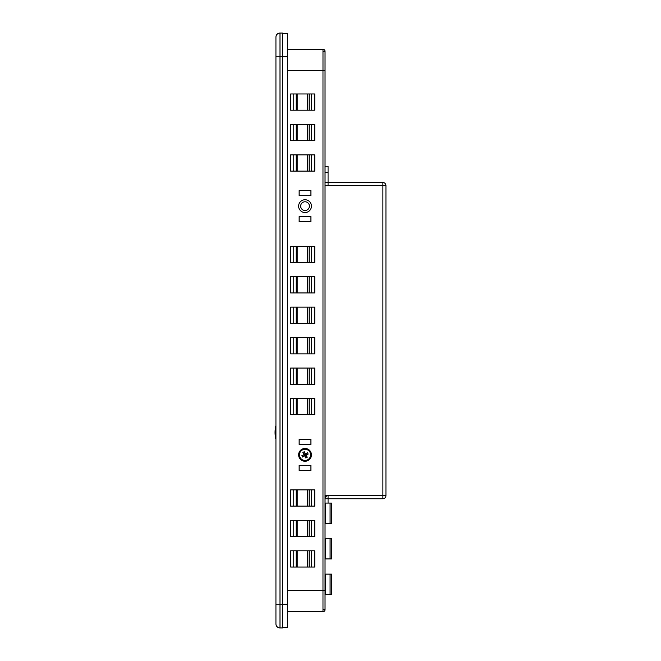 <?xml version="1.0" encoding="UTF-8"?>
<svg xmlns="http://www.w3.org/2000/svg" width="661" height="661" viewBox="0 0 661 661"><rect width="100%" height="100%" fill="white"/><g stroke="black" fill="none" stroke-linecap="round" stroke-linejoin="round"><path stroke-width="0.99" d="M282.387 56.301L282.387 33.05L279.991 33.05A4.057 4.057 0 0 0 275.934 37.107L275.934 623.893A4.057 4.057 0 0 0 279.991 627.95L282.387 627.95L282.387 56.301L279.991 56.301L279.991 627.95M279.991 33.05A4.057 4.057 0 0 0 275.934 37.107A4.057 4.057 0 0 1 279.991 33.05L279.991 56.301L275.934 56.301M282.387 33.455L287.469 33.364L287.469 627.636L282.387 627.545M298.632 206.141A6.395 6.395 0 0 0 305.027 212.536A6.395 6.395 0 0 0 311.422 206.141A6.395 6.395 0 0 0 305.027 199.746A6.395 6.395 0 0 0 298.632 206.141M309.398 206.141A4.363 4.363 0 0 1 305.027 210.504A4.363 4.363 0 0 1 300.664 206.141A4.363 4.363 0 0 1 305.027 201.77A4.363 4.363 0 0 1 309.398 206.141M298.632 454.859A6.395 6.395 0 0 0 305.027 461.254A6.395 6.395 0 0 0 311.422 454.859A6.395 6.395 0 0 0 305.027 448.464A6.395 6.395 0 0 0 298.632 454.859M325.03 51.327A2.033 2.033 0 0 0 322.998 49.294L287.469 49.294L322.981 49.294L322.998 51.327L325.03 51.327L325.03 590.389L322.981 590.389L322.981 611.706L287.469 611.706L322.998 611.706A2.033 2.033 0 0 0 325.03 609.673A2.033 2.033 0 0 1 322.998 611.706M322.981 49.294L322.981 609.673L325.03 609.673L325.03 590.389M297.747 110.205L297.747 93.961L296.194 93.961L296.194 110.205L297.747 110.205M314.743 93.961L290.65 93.961L290.65 110.205L314.743 110.205L314.743 93.961M297.747 140.661L297.747 124.417L296.194 124.417L296.194 140.661L297.747 140.661M314.743 124.417L290.65 124.417L290.65 140.661L314.743 140.661L314.743 124.417M297.747 171.116L297.747 154.872L296.194 154.872L296.194 171.116L297.747 171.116M314.743 154.872L290.65 154.872L290.65 171.116L314.743 171.116L314.743 154.872M297.747 262.483L297.747 246.239L296.194 246.239L296.194 262.483L297.747 262.483M314.743 246.239L290.65 246.239L290.65 262.483L314.743 262.483L314.743 246.239M297.747 292.939L297.747 276.695L296.194 276.695L296.194 292.939L297.747 292.939M314.743 276.695L290.65 276.695L290.65 292.939L314.743 292.939L314.743 276.695M297.747 323.394L297.747 307.15L296.194 307.15L296.194 323.394L297.747 323.394M314.743 307.15L290.65 307.15L290.65 323.394L314.743 323.394L314.743 307.15M297.747 353.85L297.747 337.606L296.194 337.606L296.194 353.85L297.747 353.85M314.743 337.606L290.65 337.606L290.65 353.85L314.743 353.85L314.743 337.606M297.747 384.305L297.747 368.061L296.194 368.061L296.194 384.305L297.747 384.305M314.743 368.061L290.65 368.061L290.65 384.305L314.743 384.305L314.743 368.061M297.747 414.761L297.747 398.517L296.194 398.517L296.194 414.761L297.747 414.761M314.743 398.517L290.65 398.517L290.65 414.761L314.743 414.761L314.743 398.517M297.747 506.128L297.747 489.884L296.194 489.884L296.194 506.128L297.747 506.128M314.743 489.884L290.65 489.884L290.65 506.128L314.743 506.128L314.743 489.884M297.747 536.583L297.747 520.339L296.194 520.339L296.194 536.583L297.747 536.583M314.743 520.339L290.65 520.339L290.65 536.583L314.743 536.583L314.743 520.339M297.747 567.039L297.747 550.795L296.194 550.795L296.194 567.039L297.747 567.039M314.743 550.795L290.65 550.795L290.65 567.039L314.743 567.039L314.743 550.795M310.918 221.675L299.144 221.675L310.918 221.675L310.918 216.593L299.144 216.593L299.144 221.675L299.144 216.593L310.918 216.593L310.918 221.675L299.144 221.675L299.144 216.593L310.918 216.593M310.918 444.407L299.144 444.407L310.918 444.407L310.918 439.325L299.144 439.325L299.144 444.407L299.144 439.325L310.918 439.325L310.918 444.407L299.144 444.407L299.144 439.325L310.918 439.325M310.918 195.681L299.144 195.681L310.918 195.681L310.918 190.608L299.144 190.608L299.144 195.681L299.144 190.608L310.918 190.608L310.918 195.681L299.144 195.681L299.144 190.608L310.918 190.608M310.918 465.319L299.144 465.319L299.144 470.392L310.918 470.392L310.918 465.319L310.918 470.392L299.144 470.392L299.144 465.319L310.918 465.319L299.144 465.319L299.144 470.392L310.918 470.392M325.03 70.611L322.998 70.611L322.998 51.327M325.03 574.145L331.525 574.145L331.525 594.446L330.079 594.446L330.079 574.145M325.757 574.145L325.757 594.446L330.079 594.446M325.757 594.446L325.03 594.446M325.03 538.616L331.525 538.616L331.525 558.917L330.079 558.917L330.079 538.616M325.757 538.616L325.757 558.917L330.079 558.917M325.757 558.917L325.03 558.917M325.03 503.079L331.525 503.079L331.525 523.388L330.079 523.388L330.079 503.079M325.757 503.079L325.757 523.388L330.079 523.388M325.757 523.388L325.03 523.388M382.893 495.601L385.941 495.7L385.941 185.559L382.893 185.667L382.893 495.601L325.03 495.601M325.03 185.667L382.893 185.667M325.03 166.275L328.071 166.275L328.071 182.519L325.03 182.519M382.893 182.519L328.071 182.519L328.071 185.559L382.893 185.559L382.893 182.519L382.893 185.559L385.941 185.559A3.049 3.049 0 0 0 382.893 182.519M328.071 503.079L328.071 498.749L382.893 498.749L382.893 495.7L328.071 495.7L328.071 498.749L325.03 498.749A3.049 3.049 0 0 1 328.071 495.7M382.893 498.749L382.893 495.7L385.941 495.7A3.049 3.049 0 0 1 382.893 498.749M300.119 457.519A5.585 5.585 0 0 0 307.687 459.775A5.585 5.585 0 0 0 309.943 452.207A5.585 5.585 0 0 0 302.374 449.951A5.585 5.585 0 0 0 300.119 457.519M303.944 454.537L302.829 452.471L304.481 454.702L301.879 455.652L304.481 454.702L304.87 455.404L302.639 457.065L301.879 455.652M302.639 457.065L304.87 455.404L305.82 458.007L304.704 455.95M306.117 455.181L307.233 457.247L305.572 455.024L308.175 454.066L307.415 452.661L305.192 454.314L307.415 452.661M302.829 452.471L304.242 451.711L305.192 454.314M304.242 451.711L305.357 453.777M307.233 457.247L305.82 458.007M282.387 604.699L275.934 604.699M282.387 604.195L287.469 604.195M287.469 56.805L282.387 56.805M287.469 590.389L322.981 590.389M287.469 70.611L322.981 70.611M293.757 110.205L293.757 93.961M307.638 93.961L307.638 110.205M309.199 110.205L309.199 93.961M311.628 93.961L311.628 110.205M293.757 140.661L293.757 124.417M307.638 124.417L307.638 140.661M309.199 140.661L309.199 124.417M311.628 124.417L311.628 140.661M293.757 171.116L293.757 154.872M307.638 154.872L307.638 171.116M309.199 171.116L309.199 154.872M311.628 154.872L311.628 171.116M293.757 262.483L293.757 246.239M307.638 246.239L307.638 262.483M309.199 262.483L309.199 246.239M311.628 246.239L311.628 262.483M293.757 292.939L293.757 276.695M307.638 276.695L307.638 292.939M309.199 292.939L309.199 276.695M311.628 276.695L311.628 292.939M293.757 323.394L293.757 307.15M307.638 307.15L307.638 323.394M309.199 323.394L309.199 307.15M311.628 307.15L311.628 323.394M293.757 353.85L293.757 337.606M307.638 337.606L307.638 353.85M309.199 353.85L309.199 337.606M311.628 337.606L311.628 353.85M293.757 384.305L293.757 368.061M307.638 368.061L307.638 384.305M309.199 384.305L309.199 368.061M311.628 368.061L311.628 384.305M293.757 414.761L293.757 398.517M307.638 398.517L307.638 414.761M309.199 414.761L309.199 398.517M311.628 398.517L311.628 414.761M293.757 506.128L293.757 489.884M307.638 489.884L307.638 506.128M309.199 506.128L309.199 489.884M311.628 489.884L311.628 506.128M293.757 536.583L293.757 520.339M307.638 520.339L307.638 536.583M309.199 536.583L309.199 520.339M311.628 520.339L311.628 536.583M293.757 567.039L293.757 550.795M307.638 550.795L307.638 567.039M309.199 567.039L309.199 550.795M311.628 550.795L311.628 567.039M290.65 93.961L290.65 110.205M290.65 124.417L290.65 140.661M290.65 154.872L290.65 171.116M290.65 246.239L290.65 262.483M290.65 276.695L290.65 292.939M290.65 307.15L290.65 321.395M290.65 338.391L290.65 353.85M290.65 368.061L290.65 384.305M290.65 398.517L290.65 414.761M290.65 489.884L290.65 506.128M290.65 520.339L290.65 536.583M290.65 550.795L290.65 567.039M325.03 172.364L328.071 172.364M329.393 185.667L330.269 185.667M275.934 425.568A27.39 27.39 0 0 0 275.067 432.071A27.39 27.39 0 0 0 275.059 432.426A27.39 27.39 0 0 0 275.934 439.284"/></g></svg>
